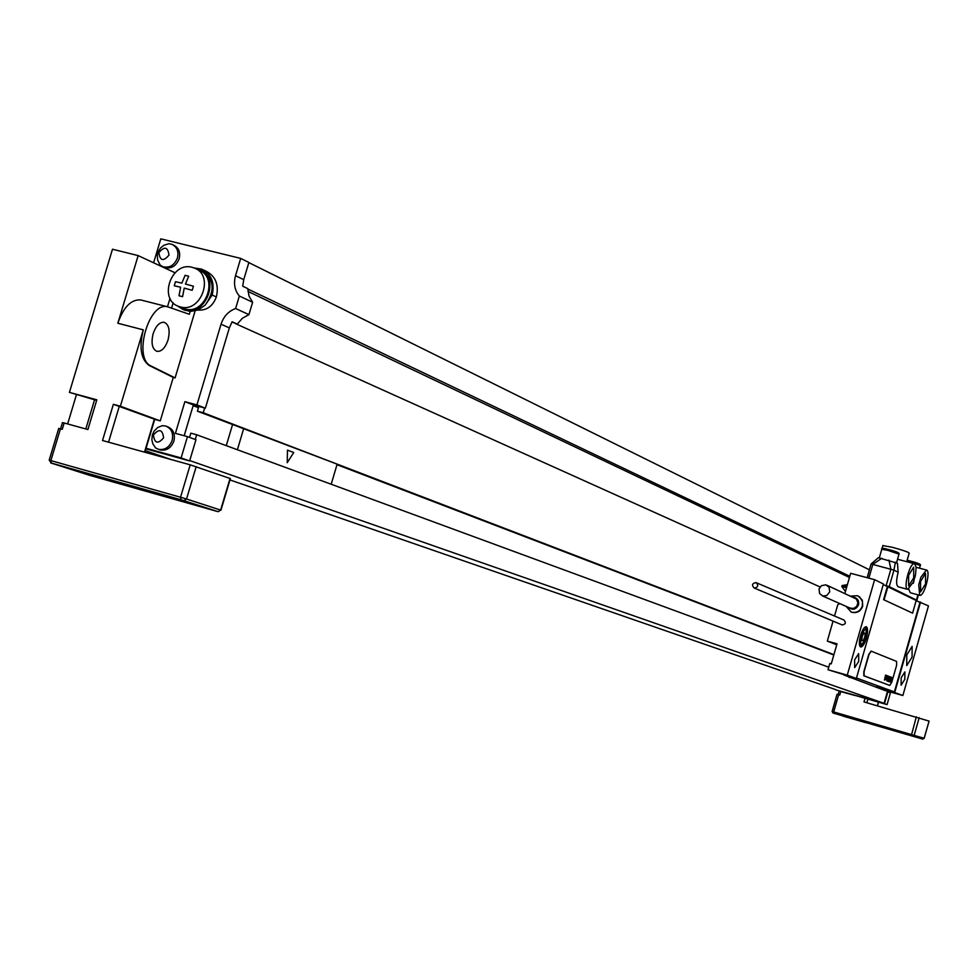 <?xml version="1.0" encoding="UTF-8"?>
<svg xmlns="http://www.w3.org/2000/svg" width="978" height="978" viewBox="0 0 978 978"><rect width="100%" height="100%" fill="white"/><g stroke="black" fill="none" stroke-linecap="round" stroke-linejoin="round"><path stroke-width="1.47" d="M887.547 691.201L884.075 703.329L835.689 689.857L887.07 704.6L890.432 692.815L887.841 691.874L884.467 703.695L835.689 689.857M918.415 594.942L916.728 600.834M96.651 400.405L69.426 392.386L96.822 399.819L87.898 429.538L64.157 422.985L62.25 429.33L58.717 428.474M76.37 394.916L67.641 423.951M145.355 450.638L170.637 459.403M229.952 479.929L835.762 689.637M229.341 327.899L221.04 324.207L196.933 404.916L205.368 408.181L229.341 327.899L232.104 321.786L237.238 324.097L242.385 318.266L248.925 314.635L252.63 302.251L249.011 296.077L247.813 288.644L242.727 286.212L243.73 279.671L248.877 262.446L240.698 258.4L160.795 238.84L153.607 262.789M141.651 300.209L140.575 299.916C131.125 299.317 123.546 307.092 117.837 323.253L138.155 255.6L112.482 249.231L69.426 392.386M153.143 333.694C155.93 325.76 159.61 321.958 164.182 322.288C168.986 324.562 170.282 330.454 168.045 339.965C165.233 347.985 161.517 351.774 156.883 351.346C152.177 348.999 150.93 343.119 153.143 333.694M195.111 310.955L175.086 377.911L173.265 377.435L160.27 420.895L120.38 406.212L143.289 329.843C138.937 347.667 140.942 359.562 149.292 365.54L173.265 377.435M183.216 309.586L190.172 311.456L189.316 314.28L167.727 306.823C148.754 301.004 132.58 358.706 151.138 366.029L175.086 377.911M190.172 311.456L198.057 309.989L205.111 305.197C215.588 290.539 214.316 278.84 201.285 270.124L201.089 270.038M185.221 310.466L184.659 310.014C206.48 316.725 220.771 276.468 199.182 269.121L194.316 268.021M171.602 308.107L173.192 302.801M194.145 267.948L201.712 269.133C211.431 274.097 214.916 282.728 212.189 295.026L205.111 305.197M240.698 258.4L235.527 275.723C233.424 283.608 234.696 290.38 239.341 296.016L235.612 308.51C228.485 311.187 223.632 316.42 221.04 324.207M196.933 404.916L184.879 401.677L175.417 433.352L187.458 436.64L181.101 457.949L146.064 448.266M154.707 419.379L160.27 420.895M203.717 270.087L205.918 271.126C215.612 276.089 219.096 284.696 216.37 296.957C212.776 306.297 206.602 310.662 197.862 310.075M167.507 306.762L170.025 298.339M158.998 449.489L160.294 449.941C166.651 450.895 171.187 447.936 173.901 441.054C175.392 433.865 173.192 429.049 167.299 426.628L166.798 426.445M163.485 266.994L164.524 267.483C171.223 269.084 176.101 266.187 179.157 258.803C180.6 252.361 178.803 247.825 173.742 245.197L173.02 244.855M177.421 257.984C178.876 251.529 177.067 246.994 172.006 244.366L169.011 243.705L163.998 245.197L160.649 247.862L158.326 251.517L157.324 255.344L157.641 260.087L160.16 265.087L162.776 266.664C169.475 268.278 174.365 265.38 177.421 257.984M168.986 255.124C163.387 261.713 160.013 260.882 158.876 252.63C164.463 246.04 167.837 246.872 168.986 255.124M172.14 440.43C173.644 433.23 171.431 428.413 165.539 425.98L162.275 425.662L157.702 427.533L154.133 431.078L152.385 434.77L151.859 439.843L152.825 443.792L155.575 447.936L158.522 449.318C164.879 450.271 169.426 447.313 172.14 440.43M163.607 437.802C157.959 444.379 154.561 443.45 153.412 435.002C159.059 428.425 162.458 429.354 163.607 437.802M248.828 262.605L869.418 569.819M193.155 405.662L198.436 407.692M205.368 408.181L193.363 404.953L193.179 405.577L198.632 407.044L197.397 411.188L337.141 464.159L331.2 484.244M197.397 411.188L203.216 412.753L833.904 654.649M336.994 464.672L833.806 655.003M243.754 428.34L237.385 449.746M232.532 424.648L226.273 445.662M204.647 407.985L203.216 412.753M828.745 667.228L196.651 434.758L190.832 433.181L189.585 437.325L188.558 437.044M196.651 434.758L195.245 439.477M193.363 404.953L184.879 401.677M248.925 314.635L235.612 308.51M252.63 302.251L239.341 296.016M193.179 405.577L184.17 435.748M187.458 436.64L195.955 439.733L189.622 460.931L145.893 448.829M189.622 460.931L181.101 457.949M884.075 703.329L189.732 460.565M231.957 322.031L237.238 324.097M849.809 576.25L247.813 289.011M247.947 291.407L849.454 577.485M820.065 586.959L235.625 323.694M884.467 703.695L887.07 704.6M60.428 428.829L50.868 460.589L180.539 497.24L190.209 464.831L102.519 440.503L113.375 404.305L154.732 419.305L144.866 452.252M113.375 404.305L120.38 406.212M62.445 422.643L64.157 422.985M138.155 255.6L174.989 272.752M190.209 464.831L230.356 478.584L220.942 510.186M148.375 491.421L175.331 499.281L148.375 491.421L148.558 490.834M69.707 468.804L118.656 483.242L69.707 468.804M183.082 309.525L177.104 305.686M196.052 268.84L198.754 270.124C219.28 277.092 205.71 315.356 184.964 308.975L181.566 307.654M180.404 306.933L178.888 306.469C157.959 299.891 171.223 261.077 192.25 267.349L194.219 267.984C214.793 274.952 201.187 313.327 180.404 306.933M838.244 694.612L839.124 691.165L840.725 691.593L839.747 695.04L838.647 694.722L833.708 711.947L924.112 738.268L929.088 721.104L863.99 701.923L865.017 698.353M881.997 727.204L900.493 732.62L882.009 727.155M843.048 716.116L865.371 722.559L843.097 715.945M838.647 694.722L837.034 694.294L832.205 711.532L832.963 712.999L922.682 739.099L832.963 712.999M840.725 691.593L855.078 695.529M856.349 678.475L883.415 583.976L874.613 579.685L847.254 675.138L856.349 678.475L828.024 669.734L829.821 663.463L831.263 663.866L837.021 643.793L827.315 641.103L836.728 644.832M858.708 661.409L854.674 667.632L854.625 659.832L858.647 653.597L858.708 661.409M866.398 638.084C864.503 644.037 862.572 647.02 860.628 647.008C858.965 645.749 858.928 641.959 860.53 635.639C862.425 629.685 864.344 626.715 866.288 626.715C867.963 627.962 867.999 631.751 866.398 638.084M920.555 602.045L894.699 692.522L902.865 695.517L928.464 605.895L917.596 601.25M904.833 679.245L901.117 685.187L901.166 677.827L904.882 671.886L904.833 679.245M912.071 657.094L912.119 646.372L906.802 654.905L906.74 665.627L912.071 657.094M885.017 585.419L916.203 600.48L912.584 613.145L883.599 599.648L887.339 586.555L883.244 584.563M888.061 586.238L884.063 599.771M839.809 603.585L837.73 604.82L834.515 616.018M833.048 621.116L827.315 641.103M902.865 695.517L884.674 690.395L843.806 674.942M874.613 579.685L850.652 573.291L844.882 593.414M847.254 675.138L828.024 669.734M841.679 624.71L842.241 624.954C845.725 624.221 846.263 622.57 843.843 619.991L756.397 582.754M850.946 611.935L851.618 612.216C856.887 613.45 860.591 611.458 862.718 606.213L862.315 600.137L858.122 595.993M845.444 591.458L841.826 586.482L842.095 585.541L847.388 584.685M876.484 686.886L894.369 691.923L919.956 602.399L916.178 600.565M876.349 687.363L894.699 692.522M894.369 691.923L856.483 678.011M912.584 613.145L883.599 599.648M871.08 651.128L868.794 654.368L863.831 671.678L863.843 675.798L889.564 685.37M916.239 599.966L889.234 586.653L884.772 585.309M889.234 586.653L893.965 570.113L898.159 572.24L897.474 563.267L878.354 557.692L871.105 563.976L893.965 570.113L895.383 562.228M907.706 589.367L913.403 582.032L915.555 574.477L916.129 567.093L914.564 563.731C909.992 561.8 902.804 588.646 907.706 589.367L898.244 586.837C896.129 585.284 896.092 580.419 898.159 572.24M919.662 595.272C924.112 597.203 931.227 570.7 926.435 570.015L920.897 577.228L918.745 584.746L919.662 595.272L910.31 592.778L908.782 589.196M867.266 577.729L871.092 563.976L867.156 577.692M920.579 581.372L925.53 573.414L925.543 583.915L920.579 591.873L920.579 581.372M908.599 575.247L913.66 567.191L913.709 577.864L908.635 585.92L908.599 575.247M915.31 575.7L914.821 577.68M913.342 583.304L914.075 580.137M882.889 545.602L892.376 547.301C902.902 550.198 908.513 552.13 909.198 553.083L906.74 561.678M871.276 563.988L878.354 557.692M889.748 685.431L891.777 682.204L896.581 665.419L896.606 661.421L871.141 651.14L869.026 654.429L864.075 671.752L864.087 675.859L889.748 685.431M754.331 588.059C758.121 587.24 758.708 585.431 756.092 582.619L755.921 582.57C752.119 583.389 751.544 585.211 754.172 588.01L754.331 588.059M851.618 612.216L851.227 612.045C856.496 613.292 860.2 611.287 862.339 606.042L862.462 601.519L859.723 597.032L857.461 595.712L850.762 596.091M851.227 612.045L846.141 606.384M829.699 591.873L826.801 595.504L822.95 596.042L819.65 593.658L819.038 588.988L821.386 585.688L825.835 584.832L829.1 587.228L829.699 591.873M182.568 296.676L178.986 295.759L180.637 287.226L174.267 285.784L175.49 281.701L181.859 283.131L185.111 275.319L188.693 276.212L185.453 284.036L193.436 286.199L192.214 290.295L184.231 288.119L182.568 296.676M287.239 462.68L293.73 452.508L287.471 450.137L287.239 462.68M865.175 633.377L863.916 632.852L862.217 636.348L861.777 640.358L863.024 640.871L864.723 637.387L865.175 633.377M890.713 681.642L891.19 680.187L890.713 681.642M890.738 682.338L891.814 677.424L890.738 682.338M889.882 680.994L891.459 677.253L889.882 680.994M889.454 681.862L890.836 677.057L889.454 681.862M888.672 681.568L889.907 676.703L888.672 681.568M888.195 681.385L889.601 676.58L888.195 681.385M888.513 678.818L888.134 679.796L888.513 678.818M888.696 678.28L887.951 680.333L888.696 678.28M887.339 681.067L888.464 676.153L887.339 681.067M886.765 680.847L888.11 676.006L886.765 680.847M886.569 678.793L888.036 675.981L886.569 678.793M886.251 678.854L887.119 676.214L886.251 678.854M886.447 678.928L887.303 675.676L886.447 678.928M885.481 678.377L885.64 679.429L886.96 675.578L885.481 678.377M885.066 679.221L886.19 675.272L885.066 679.221M884.772 680.089L884.76 679.465L884.772 680.089M884.454 679.979L885.591 675.052L884.454 679.979M143.289 329.843L117.837 323.253M151.138 366.029L149.292 365.54M243.73 279.671L235.527 275.723M108.534 442.166L119.328 406.151M154.402 419.049L144.499 452.142M217.385 511.494L90.013 475.43L50.77 462.949L181.003 499.758L217.348 511.482M49.181 460.186L50.868 460.589L51.406 463.083M183.998 500.65L186.529 499.024L180.539 497.24L181.003 499.758M230.062 478.401L220.625 510.076L186.529 499.024L196.187 466.64M79.34 471.885L79.548 471.164M58.741 428.388L49.193 460.137L51.357 463.059L180.954 499.734L218.216 511.69L220.625 510.076L218.143 511.665M94.548 399.855L85.807 428.963M216.37 296.957L212.189 295.026M878.415 702.155L877.388 705.737M866.875 702.754L867.902 699.172M832.205 711.544L833.708 711.947L833.721 713.206L911.349 735.48L916.337 716.801M833.721 713.206L832.107 711.507L837.034 694.294M919.21 717.656L914.247 735.065L912.792 735.908M924.112 738.268L922.682 739.099M841.826 586.482L846.508 587.741M842.095 585.541L846.777 586.8M917.975 594.82L916.508 599.93M886.154 585.675L890.897 569.135L888.916 560.137M881.826 558.267L872.841 564.343L868.88 578.157M881.789 549.257L887.975 550.382L898.99 554.159L896.545 562.68M888.537 549.55C898.892 552.594 900.665 553.438 893.855 552.081M907.144 560.247L910.127 560.981C920.445 564.037 921.997 564.807 914.809 563.291M906.899 561.127L920.286 565.455L919.516 568.181M853.305 597.252C857.425 597.949 859.173 600.455 858.55 604.771C856.129 609.514 852.84 610.419 848.684 607.509M849.906 608.047L853.66 608.45L856.826 606.25L857.902 602.705L856.41 599.049L827.07 585.296M822.327 595.859L849.919 608.047M859.454 644.82L860.127 645.382M861.227 635.932C859.87 646.507 861.373 647.13 865.713 637.79C867.07 627.228 865.579 626.605 861.227 635.932M859.528 645.223L861.3 645.297L862.975 643.891L865.75 637.815C867.119 631.641 866.85 628.316 864.943 627.827L864.075 627.974M167.727 306.823L140.575 299.916M164.524 267.483L162.776 266.664M160.294 449.941L158.522 449.318M62.47 422.545L60.575 428.865M183.461 308.51L178.888 306.469M878.513 702.18L877.486 705.761M839.124 691.165L838.146 694.588M911.349 735.48L922.719 739.099L924.186 738.292L929.088 721.104M849.466 677.008L849.295 677.62M918.061 594.844L916.594 599.979M897.535 559.245L914.564 563.731M879.344 557.778L881.814 549.159C880.836 547.876 883.073 547.998 888.513 549.538C896.41 551.506 899.919 553.01 899.014 554.061M910.127 560.981C918.11 563.022 921.508 564.489 920.31 565.37M916.141 567.289L926.435 570.015M881.936 548.902L882.926 545.443M842.095 624.905L754.172 588.01"/></g></svg>
